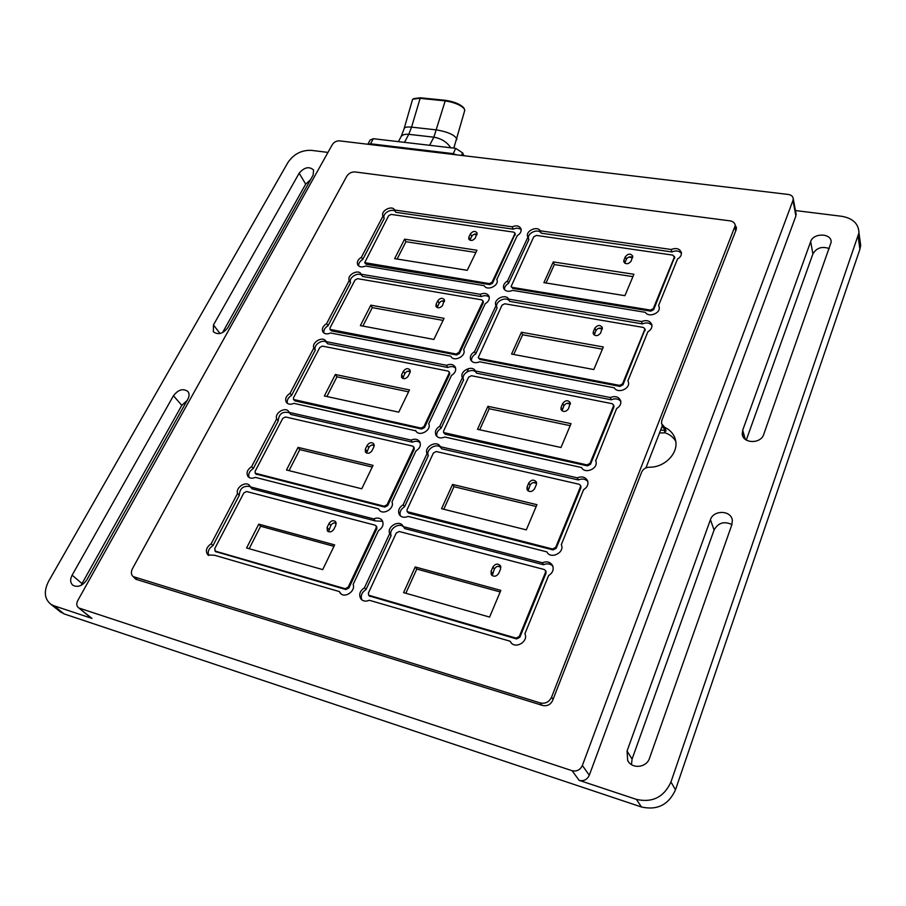 <?xml version="1.0" encoding="UTF-8"?>
<svg xmlns="http://www.w3.org/2000/svg" width="906" height="906" viewBox="0 0 906 906"><rect width="100%" height="100%" fill="white"/><g stroke="black" fill="none" stroke-linecap="round" stroke-linejoin="round"><path stroke-width="1.36" d="M476.941 250.249L467.247 270.316L394.642 258.64L404.608 239.173L476.941 250.249M475.865 252.468L405.967 241.709L397.122 259.037M404.608 239.173L405.967 241.709M477.1 234.246C474.857 233.646 473.068 234.36 471.698 236.398L469.908 240.215M468.866 237.089L470.463 233.816C472.864 231.019 475.061 230.702 477.054 232.842L475.31 238.04C472.921 240.837 470.724 241.166 468.719 239.037L468.866 237.089L470.112 239.671M521.21 229.773C519.149 227.938 516.488 227.734 513.192 229.161L512.162 226.794L394.665 210.033L395.888 212.332C393.397 207.032 381.517 213.204 384.235 218.391L382.978 216.092L361.403 257.259L362.717 259.501C359.807 261.245 358.459 263.397 358.651 265.968M395.888 212.332L513.192 229.161M362.717 259.501L384.235 218.391M364.744 262.751L366.228 264.292L489.806 284.643L492.513 283.238L515.22 233.861M514.755 234.042L514.846 233.001L513.645 232.117L391.143 214.416L388.606 215.73L364.688 262.661L489.319 283.623L492.026 282.219L514.755 234.042L515.208 235.096M633.928 274.269L624.913 295.673L543.883 282.649L553.272 261.925L633.928 274.269M632.932 276.636L554.347 264.552L546.024 282.989M553.272 261.925L554.347 264.552M632.694 257.395C630.089 256.239 627.971 256.885 626.329 259.331L624.721 263.159M623.917 260.135L625.4 256.658C628.198 253.487 630.655 253.329 632.75 256.171L631.097 261.2C628.311 264.371 625.853 264.541 623.736 261.721L623.917 260.135L624.846 262.808M681.459 253.431C679.183 250.769 676.001 250.283 671.901 251.947L671.153 249.49L540.259 230.804L541.244 233.193C538.323 227.893 526.454 233.272 528.628 238.901M541.244 233.193L671.901 251.947M508.572 283.284L528.911 239.569L527.904 237.202L507.496 280.973L508.572 283.284C505.729 284.971 504.382 287.1 504.529 289.694M511.222 286.692L512.819 288.425L650.768 311.154L653.656 309.671L674.63 257.145M674.302 257.213L672.92 255.141L536.431 235.413L533.747 236.806L511.131 286.489L512.343 287.406L650.417 310.09L653.294 308.618L674.302 257.213L674.63 258.301M444.065 318.334L433.872 339.444L360.373 325.605L370.837 305.175L444.065 318.334M443.068 320.396L372.309 307.621L362.876 326.081M370.837 305.175L372.309 307.621M444.563 301.075C442.309 300.441 440.497 301.177 439.116 303.284L437.156 307.587M436.092 304.223L437.768 300.781C440.112 297.949 442.321 297.598 444.404 299.705L442.615 305.367C440.282 308.199 438.074 308.561 435.979 306.466L436.092 304.223L437.439 306.715M489.263 297.225C487.19 295.39 484.529 295.175 481.29 296.59L480.169 294.303L361.211 274.235L362.536 276.455L481.29 296.59M362.253 275.99C359.195 271.053 348.063 277.417 350.599 282.638L349.252 280.43L326.613 323.612L328.029 325.775C324.846 327.723 323.465 330.112 323.872 332.955M328.029 325.775L350.599 282.638M330.01 329.433L331.505 330.916L456.601 354.982L459.376 353.544L483.249 302.91L483.238 301.539M482.739 301.902L482.819 300.69L481.652 299.841L357.632 278.674L355.027 280.022L330.01 327.927L329.977 329.388L456.058 353.997L458.844 352.559L482.739 301.902L483.249 302.91M603.317 346.975L593.815 369.546L511.562 354.065L521.437 332.253L603.317 346.975M602.388 349.172L522.626 334.767L513.725 354.473M521.437 332.253L522.626 334.767M602.399 328.697C599.772 327.474 597.62 328.119 595.944 330.656L594.166 335.027M593.339 331.755L594.902 328.085C597.666 324.846 600.146 324.665 602.354 327.53L600.633 333.034C597.892 336.273 595.412 336.466 593.181 333.623L593.339 331.755L594.381 334.325M651.969 325.481C649.636 322.763 646.442 322.242 642.377 323.895L641.539 321.539L508.651 299.116L509.727 301.415C506.726 295.537 494.212 301.573 496.941 307.576L497.043 307.836M509.727 301.415L642.377 323.895M475.695 353.918L497.1 307.927L495.99 305.65L474.518 351.698L475.695 353.918C472.57 355.809 471.188 358.198 471.55 361.109M478.323 357.779L479.931 359.467L619.976 386.398L622.932 384.88L645.038 329.376M644.698 329.648L644.789 328.697L643.317 327.428L504.755 303.782L502.003 305.197L478.232 357.61L479.41 358.482L619.579 385.39L622.535 383.872L644.698 329.648L645.061 330.69M409.478 389.954L398.753 412.162L324.371 395.967L335.356 374.495L409.478 389.954M408.572 391.834L336.953 376.839L326.896 396.522M335.356 374.495L336.953 376.839M410.327 371.301C408.074 370.656 406.25 371.415 404.857 373.578L402.751 378.448M401.63 374.801L403.397 371.188C405.661 368.323 407.881 367.915 410.044 369.954L409.999 372.513L408.232 376.149C405.979 379.002 403.77 379.421 401.585 377.406L401.63 374.801L403.091 377.19M455.639 368.108C453.532 366.318 450.905 366.115 447.745 367.496L446.511 365.299L326.092 341.607L327.53 343.748L447.745 367.496M326.828 342.706C323.204 338.323 312.966 344.846 315.311 350.067L313.85 347.938L290.067 393.306L291.596 395.367C288.119 397.553 286.715 400.214 287.361 403.363M291.596 395.367L315.311 350.067M293.521 399.478L421.052 428.096L423.906 426.635L449.07 373.283L449.116 371.868L447.994 371.064L322.457 346.115L319.795 347.485L293.51 397.802L293.521 399.478L295.028 400.905L421.641 429.036L424.495 427.564L449.625 374.246L449.58 372.706M571.029 423.657L560.995 447.496L477.496 429.308L487.904 406.318L571.029 423.657M570.18 425.673L489.217 408.719L479.693 429.795M487.904 406.318L489.217 408.719M570.429 403.827C567.779 402.558 565.593 403.227 563.906 405.854L561.98 410.826M561.108 407.27L562.762 403.397C565.446 400.101 567.949 399.874 570.282 402.717L568.515 408.776C565.854 412.071 563.351 412.321 560.995 409.501L561.108 407.27L562.252 409.716M620.814 401.415C618.424 398.685 615.231 398.142 611.233 399.784L610.304 397.53L475.39 370.984L476.567 373.181C473.487 366.67 460.293 373.476 463.612 379.863L462.4 377.677L439.784 426.182L441.063 428.289C437.621 430.429 436.216 433.136 436.873 436.398M476.567 373.181L611.233 399.784M441.063 428.289L463.612 379.863M443.68 432.672L445.288 434.28L587.45 465.865L590.486 464.302L613.872 407.077L613.804 405.571M613.453 406.081L613.543 404.937L612.082 403.68L471.414 375.718L468.595 377.179L443.623 430.984L443.612 432.558L587.009 464.914L590.044 463.351L613.453 406.081L613.872 407.077M536.93 504.676L526.318 529.874L441.562 508.708L452.547 484.438L536.93 504.676M536.171 506.477L453.974 486.703L443.781 509.263M452.547 484.438L453.974 486.703M536.635 483.102C533.962 481.822 531.777 482.524 530.078 485.22L528.051 490.905M527.077 486.998L528.821 482.898C531.392 479.568 533.917 479.274 536.386 482.015L536.341 484.653L534.597 488.753C532.06 492.083 529.534 492.4 527.043 489.704L527.077 486.998L528.345 489.297M587.835 481.539C585.389 478.866 582.218 478.334 578.334 479.942L577.303 477.824L440.339 446.715L441.63 448.81L578.334 479.942M441.131 447.994C437.179 442.207 425.276 449.319 428.345 455.639L427.02 453.566L403.159 504.733L404.563 506.726C400.735 509.172 399.331 512.218 400.35 515.888M404.563 506.726L428.345 455.639M407.156 511.675L408.742 513.192L553.056 549.908L556.182 548.311L580.905 487.768L580.803 486.046M580.452 486.828L580.497 485.423L579.093 484.246L436.296 451.528L433.396 453.011L407.043 509.772L407.122 511.63L552.558 549.013L555.684 547.417L580.452 486.828L580.905 487.768M334.654 544.902L322.717 569.625L246.579 547.971L258.776 524.144L334.654 544.902M333.963 546.352L260.634 526.239L249.161 548.708M258.776 524.144L260.634 526.239M336.217 523.022C333.986 522.468 332.185 523.294 330.815 525.514L328.493 531.731M327.123 527.394L329.093 523.374C331.143 520.531 333.329 519.965 335.65 521.697L335.854 525.174L333.895 529.206C331.868 532.048 329.682 532.626 327.36 530.939L327.123 527.394L328.855 529.523M382.683 521.312L375.175 520.882L373.702 518.923L250.396 486.884L252.061 488.821L375.175 520.882M250.294 486.635C243.408 485.344 239.728 488.277 239.229 495.423L237.531 493.51L211.189 543.747L212.978 545.593C208.788 548.379 207.361 551.686 208.697 555.503M211.189 543.747C206.274 547.303 205.152 551.018 207.825 554.88L214.733 555.299L339.286 591.539L341.12 593.917M212.978 545.593L239.229 495.423M215.594 551.584L345.877 589.523L348.878 587.983L376.862 528.617L376.749 526.669L375.175 525.197L246.625 491.505L243.827 492.943L214.711 548.685L215.481 551.199L345.175 588.707L348.187 587.167L376.205 527.756L376.103 525.808M500.837 590.384L489.602 617.077L403.578 592.615L415.197 566.952L500.837 590.384M500.191 591.946L416.771 569.059L405.843 593.26M415.197 566.952L416.771 569.059M500.848 566.862C498.164 565.627 496.001 566.386 494.325 569.115L492.218 575.638M491.086 571.29L492.932 566.963C495.344 563.623 497.858 563.226 500.463 565.763L500.576 568.991L498.73 573.339C496.352 576.669 493.849 577.088 491.222 574.597L491.086 571.29L492.49 573.441M552.864 566.216C550.361 563.668 547.247 563.181 543.532 564.732L542.377 562.762L403.363 526.635L404.778 528.594L543.532 564.732M403.521 526.862C398.821 522.037 388.368 529.398 391.132 535.593L389.682 533.645L364.472 587.7L366.013 589.557C361.754 592.365 360.373 595.82 361.856 599.919M366.013 589.557L391.132 535.593M369.252 595.955L516.624 638.934L519.829 637.303L546.035 573.147L545.865 571.176M545.525 572.275L545.503 570.542L544.178 569.489L399.229 531.505L396.262 533.022L368.425 593L368.617 595.197L516.069 638.118L519.285 636.488L545.525 572.275L546.035 573.147M373.057 465.378L361.754 488.787L286.489 469.999L298.051 447.383L373.057 465.378M372.253 467.043L299.773 449.614L289.048 470.633M298.051 447.383L299.773 449.614M374.269 445.186C372.015 444.563 370.192 445.356 368.799 447.553L366.579 453.057M365.356 449.093L367.213 445.288C369.388 442.411 371.607 441.935 373.85 443.849L373.895 446.839L372.049 450.656C369.886 453.521 367.689 454.008 365.424 452.128L365.356 449.093L366.953 451.358M420.158 442.706C418.04 440.995 415.458 440.814 412.423 442.162L411.075 440.078L289.207 412.4L290.747 414.45L412.423 442.162M289.49 412.785C282.604 411.052 278.855 413.759 278.233 420.905L276.658 418.878L251.642 466.59L253.295 468.549C249.478 471.018 248.051 473.974 249.025 477.451M253.295 468.549L278.233 420.905M255.911 474.042L384.778 507.1L387.711 505.605L414.212 449.387L414.133 447.643M413.612 448.459L413.589 446.805L412.558 446.08L285.492 416.964L282.774 418.368L255.13 471.301L255.209 473.215L384.144 506.216L387.077 504.721L413.612 448.459L414.212 449.387M551.561 697.201C549.115 702.048 545.344 703.962 540.248 702.943L133.148 576.578C131.064 574.664 130.815 572.071 132.412 568.787L346.738 176.296C348.753 173.261 351.539 171.812 355.095 171.947L729.93 220.849C733.113 221.392 734.891 222.955 735.276 225.526L551.561 697.201L553.056 699.387M645.933 467.892L662.32 425.752M497.858 566.307L500.882 567.111M334.189 522.887L336.262 523.43M533.306 482.558L536.635 483.328M371.902 445.061L374.257 445.605M566.85 403.34L570.395 404.053M407.7 371.211L410.271 371.732M598.651 328.289L602.343 328.935M441.732 301.052L444.45 301.528M628.821 257.1L632.592 257.666M474.11 234.303L476.918 234.711M403.363 526.635L402.864 525.763C398.957 519.489 386.681 526.828 389.682 533.645M364.472 587.7C359.637 591.12 358.504 594.948 361.075 599.183C363.238 601.335 365.979 601.686 369.286 600.259L510.123 641.233L510.531 641.969C514.959 649.67 528.844 641.686 524.925 633.702L548.594 575.57C552.671 572.943 554.008 569.614 552.615 565.604C550.35 561.947 546.941 560.995 542.377 562.762M510.123 641.233L511.312 642.954M440.339 446.715L440.214 446.488C436.919 439.818 423.804 446.851 427.02 453.566M403.159 504.733C398.821 507.654 397.598 511.052 399.489 514.914C401.573 517.439 404.438 517.926 408.096 516.409L546.862 551.879C550.531 559.84 565.208 552.524 561.312 544.676L583.577 489.682C587.201 487.428 588.572 484.529 587.677 480.995C585.638 477.054 582.173 476.001 577.303 477.824M250.396 486.884L249.535 485.457C245.753 480.712 235.39 487.655 237.531 493.51M339.286 591.539L340.328 593.203C344.767 598.662 355.888 591.052 353.136 584.449L378.436 530.678C382.876 527.654 384.087 524.189 382.094 520.282C380.022 517.881 377.224 517.428 373.702 518.923M289.207 412.4L288.697 411.494C285.322 406.386 274.337 413.136 276.658 418.878M251.642 466.59C247.168 469.704 245.979 473.068 248.097 476.669C249.931 478.459 252.355 478.685 255.356 477.36L378.481 508.832L379.025 509.772C382.876 515.808 394.948 508.481 391.97 501.913L415.922 451.007C419.931 448.368 421.199 445.288 419.727 441.732C417.757 439.059 414.869 438.504 411.075 440.078M378.481 508.832L379.807 510.622M475.39 370.984C472.298 364.472 459.082 371.279 462.4 377.677M595.718 460.826L616.624 408.538C619.908 406.545 621.267 403.985 620.689 400.86C618.866 396.783 615.4 395.673 610.304 397.53M439.784 426.182C435.865 428.719 434.597 431.743 435.979 435.254C437.949 438.04 440.894 438.629 444.823 437.032L581.527 467.541C585.004 474.54 598.685 468.481 595.854 461.188L595.514 460.373M326.092 341.607L325.843 341.132C322.876 335.786 311.37 342.321 313.85 347.938M290.067 393.306C285.968 396.058 284.744 399.104 286.421 402.445C288.199 404.45 290.701 404.755 293.918 403.351L415.786 430.837C419.07 437.258 431.924 430.225 428.742 423.759L451.46 375.48C455.106 373.159 456.398 370.384 455.31 367.168C453.464 364.291 450.531 363.68 446.511 365.299M415.605 430.509L416.194 431.449M508.651 299.116C505.639 293.238 493.102 299.286 495.831 305.288L495.99 305.65M628.424 382.117L627.915 380.814L647.892 331.755C650.904 329.965 652.229 327.666 651.878 324.869C650.236 320.769 646.793 319.659 641.539 321.539M474.518 351.698C470.95 353.94 469.659 356.658 470.667 359.829C472.502 362.785 475.491 363.442 479.636 361.8L614.302 387.813C617.643 394.042 630.497 388.833 628.413 382.072L627.915 380.814M361.211 274.235L361.154 274.122C358.572 268.618 346.624 274.96 349.252 280.43M326.613 323.612C322.83 326.069 321.596 328.844 322.91 331.924C324.62 334.099 327.179 334.45 330.577 333L450.814 356.228C453.747 362.615 466.884 355.899 463.634 349.671L485.186 303.793C488.538 301.698 489.818 299.195 489.025 296.285C487.303 293.295 484.359 292.638 480.169 294.303M540.259 230.804C537.326 225.503 525.423 230.905 527.62 236.545L527.904 237.202L527.62 236.545M659.24 307.44L658.594 305.492L677.529 258.991C680.327 257.349 681.618 255.266 681.414 252.74C679.908 248.686 676.499 247.598 671.153 249.49M507.496 280.973C504.212 282.989 502.932 285.435 503.668 288.312C505.378 291.381 508.379 292.072 512.683 290.384L645.332 312.321C648.583 317.927 660.746 313.306 659.183 307.055L658.594 305.492M394.665 210.033C392.173 204.722 380.26 210.905 382.978 216.092M496.85 279.444L517.247 235.651C520.35 233.748 521.607 231.472 521.029 228.822C519.432 225.775 516.477 225.107 512.162 226.794M361.403 257.259C357.904 259.478 356.681 262.004 357.711 264.846C359.331 267.134 361.913 267.53 365.48 266.036L484.246 285.684C487.1 291.426 499.523 285.503 496.93 279.637L496.748 279.229M675.717 441.154C673.339 437.27 669.817 434.484 665.163 432.808L664.245 430.35L660.667 429.999M665.163 432.808L659.5 433M664.245 430.35L666.091 431.086L662.898 427.292L662.026 424.948M666.091 431.086L664.721 427.372C670.644 430.18 674.268 434.563 675.604 440.509C678.651 453.238 664.506 467.666 649.274 467.202C645.638 467.405 643.101 469.048 641.663 472.117L552.66 700.417C550.508 704.687 547.19 706.374 542.694 705.48L135.821 579.24L133.159 576.601M589.296 775.242L582.365 765.479C580.18 769.964 576.748 771.708 572.06 770.689L579.16 780.36C583.77 781.38 587.156 779.67 589.296 775.242L795.898 215.979L795.932 213.159M582.365 765.479L792.965 200.43L795.898 215.979M59.445 611.131L64.066 613.894L53.884 605.74L91.959 618.402L78.528 607.722C76.5 606.046 76.251 603.656 77.78 600.542L332.321 144.609C334.065 142.027 336.466 140.781 339.501 140.872L788.322 194.462C791.38 194.971 793.01 196.443 793.248 198.867L792.965 200.43M79.513 608.209L572.06 770.689M664.721 427.372L661.516 423.578L661.799 420.452L736.17 229.694L736.465 227.746L735.23 225.175M496.941 307.621L495.831 305.288M467.066 371.811L468.595 368.515M474.948 370.328L474.54 371.211M795.445 210.543L841.787 216.308C852.908 218.289 858.628 223.793 858.967 232.808L670.961 781.991C663.985 797.144 652.467 802.942 636.431 799.398L579.16 780.36M64.066 613.894L641.425 806.986C657.269 810.519 668.628 804.8 675.491 789.817L859.907 249.275L860.677 245.356L859.998 240.328M53.884 605.74L50.895 604.302C44.337 598.934 43.59 591.233 48.664 581.199L287.915 162.514C293.714 154.077 301.494 150.022 311.256 150.339L327.961 152.412M91.959 618.402L90.453 617.496M299.173 173.182L213.465 324.926L213.352 331.755C218.097 335.186 222.899 333.861 227.768 327.779L313.159 175.051L313.567 170C309.173 166.149 304.371 167.214 299.173 173.182L305.696 184.133L310.543 179.728M72.118 575.174C69.921 579.568 70.226 582.966 73.046 585.378C78.018 587.643 82.616 585.808 86.84 579.84L187.916 399.048C189.479 396.035 189.456 393.498 187.848 391.437C183.023 388.187 178.233 389.614 173.476 395.718L72.118 575.174L82.004 583.566L181.789 405.378L187.168 400.384M627.065 751.051L627.665 760.428C631.81 769.319 646.624 767.835 649.545 758.175L731.878 524.687L732.331 520.463C731.504 510.169 713.486 509.636 710.429 519.727L627.065 751.051L632.071 759.103L714.087 529.999C718.254 522.728 724.2 520.927 731.912 524.597M742.693 430.237L742.229 433.849C742.626 443.668 760.825 444.212 763.713 434.416L831.142 242.242C831.867 233.102 813.362 232.593 810.677 241.596L742.693 430.237L745.321 439.376M81.2 585.299L82.004 583.566M222.536 332.627L305.696 184.133M746.284 440.056L812.897 253.94C816.499 247.859 821.946 246.07 829.25 248.561M631.482 764.607L632.071 759.103M456.601 154.847L452.989 153.612L370.554 143.794L373.317 138.709L370.146 140L367.825 144.247M373.317 138.709L455.684 148.346L452.943 154.416M461.414 155.424L462.683 152.921L455.684 148.346M462.683 152.921L463.94 155.73M463.883 108.086L463.668 107.735C460.123 104.077 454.031 101.597 445.39 100.306L420.305 97.791L413.815 98.584M404.246 128.233L412.604 99.218L419.625 98.312L444.721 100.826C453.985 102.219 460.52 104.87 464.314 108.788L464.631 110.849M370.52 144.575L370.554 143.794L367.961 144.269M470.463 233.816L471.698 236.398M492.513 283.238L492.026 282.219M489.806 284.643L489.319 283.623M366.228 264.292L365.65 263.295M625.4 256.658L626.329 259.331M653.656 309.671L653.294 308.618M650.768 311.154L650.417 310.09M512.819 288.425L512.343 287.406M437.768 300.781L439.116 303.284M459.376 353.544L458.844 352.559M456.601 354.982L456.058 353.997M331.505 330.916L330.871 329.965M594.902 328.085L595.944 330.656M622.932 384.88L622.535 383.872M619.976 386.398L619.579 385.39M479.931 359.467L479.41 358.482M403.397 371.188L404.857 373.578M449.625 374.246L449.07 373.283M424.495 427.564L423.906 426.635M421.641 429.036L421.052 428.096M295.028 400.905L294.348 399.988M562.762 403.397L563.906 405.854M590.486 464.302L590.044 463.351M587.45 465.865L587.009 464.914M445.288 434.28L444.71 433.351M528.821 482.898L530.078 485.22M556.182 548.311L555.684 547.417M553.056 549.908L552.558 549.013M408.742 513.192L408.119 512.309M329.093 523.374L330.815 525.514M376.862 528.617L376.205 527.756M348.878 587.983L348.187 587.167M345.877 589.523L345.175 588.707M216.274 552.014L215.481 551.199M492.932 566.963L494.325 569.115M519.829 637.303L519.285 636.488M516.624 638.934L516.069 638.118M370.146 596.544L369.467 595.729M367.213 445.288L368.799 447.553M387.711 505.605L387.077 504.721M384.778 507.1L384.144 506.216M256.67 474.506L255.934 473.645M540.248 702.943L541.845 705.219M734.925 227.746L735.695 230.894M137.191 579.67L134.643 577.36M636.431 799.398L641.425 806.986M675.491 789.817L670.961 781.991M858.186 236.749L859.907 249.275M173.476 395.718L181.789 405.378M213.465 324.926L220.022 333.521M810.677 241.596L812.897 253.94M710.429 519.727L714.087 529.999M429.625 145.3L433.849 137.18C441.392 138.527 447.02 142.061 450.746 147.769M404.484 142.355L408.742 134.326L433.849 137.18L445.39 100.306M401.199 136.41L404.065 128.856C404.269 127.248 406.76 126.67 411.562 127.134L420.305 97.791M398.414 141.642L400.497 137.735C401.505 135.062 404.257 133.929 408.742 134.326L411.562 127.134L436.647 129.92C447.96 131.914 454.699 134.949 456.873 139.014L456.692 139.683M515.299 234.054L514.846 233.001M674.744 257.497L674.404 256.409M483.317 301.709L482.819 300.69M645.163 329.75L644.789 328.697M449.659 372.842L449.116 371.868M613.951 405.933L613.543 404.937M580.961 486.363L580.497 485.423M215.685 551.686L214.892 550.871M546.012 571.414L545.503 570.542M369.297 596.012L368.617 595.197M414.189 447.723L413.589 446.805M255.945 474.076L255.209 473.215M735.276 225.526L736.238 229.501M133.148 576.578L136.217 579.364M503.668 288.312L503.963 288.923M793.248 198.867L796.17 214.439M78.528 607.722L90.974 617.915M50.895 604.302L61.098 612.445M858.967 232.808L860.677 245.356M742.229 433.849L742.999 436.533M627.665 760.428L628.583 761.889M463.668 107.735L464.314 108.788M453.815 148.131L464.835 110.147"/></g></svg>
